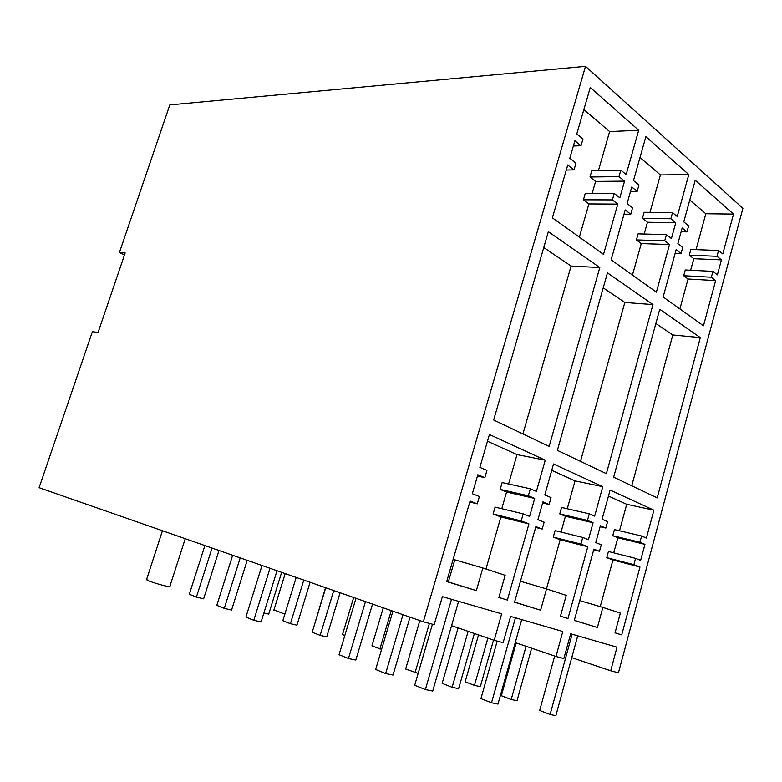 <?xml version="1.0" encoding="UTF-8"?>
<svg xmlns="http://www.w3.org/2000/svg" width="782" height="782" viewBox="0 0 782 782"><rect width="100%" height="100%" fill="white"/><g stroke="black" fill="none" stroke-linecap="round" stroke-linejoin="round"><path stroke-width="1.17" d="M423.336 621.807L434.166 624.642L442.387 596.656L501.663 613.821L494.224 640.341L503.129 642.667L510.607 616.402L562.796 631.504L555.982 656.489L563.842 658.542L570.704 633.801L616.998 647.193L610.713 670.79L618.445 672.813L742.9 208.315L585.513 66.343L169.821 104.905L119.402 252.557L125.179 252.928L98.053 332.516L92.393 331.646L39.1 487.694L423.336 621.807L585.513 66.343M124.485 254.942L119.402 252.557M653.899 510.187L646.401 538.045L641.611 536.012L639.93 542.249L644.935 544.34L640.624 560.381L635.58 558.377L633.899 564.653L639.979 567.009L621.729 634.896L615.033 632.863L620.341 613.137L602.863 607.399L597.409 627.487L574.301 620.449L593.9 549.12L599.481 551.29L601.27 544.79L595.767 542.61L600.381 525.787L605.845 528.065L607.624 521.594L602.101 519.248L610.116 490.04L653.899 510.187L626.714 504.292L619.51 530.783M657.203 497.89L613.665 477.147L659.754 309.33L700.301 337.599L657.203 497.89M681.044 253.544L676.127 249.702L663.146 296.984L703.477 325.791L715.638 280.582L711.356 277.229L712.93 271.374L717.377 274.893L721.415 259.888L716.996 256.3L718.57 250.475L722.793 253.945L733.516 214.092L695.208 180.231L683.771 221.873L688.629 225.861L686.977 231.892L682.168 227.982L677.857 243.661L682.706 247.483L681.044 253.544L675.13 253.309M580.928 544.086L587.761 546.735L567.986 618.523L560.45 616.236L566.217 595.366L546.55 588.905L540.606 610.185L514.536 602.248L535.875 526.599L542.19 529.052L544.125 522.161L537.908 519.698L542.943 501.868L549.111 504.439L551.036 497.587L544.8 494.947L553.529 464L602.785 486.668L594.672 516.1L589.286 513.823L587.468 520.411L593.088 522.747L588.416 539.697L582.756 537.459L580.928 544.086L553.275 537.097L560.166 539.746L546.462 588.885M672.51 212.616L677.241 216.506L688.795 174.572L645.883 136.635L633.498 180.554L638.953 185.041L637.164 191.395L631.758 187.006L627.096 203.545L632.54 207.846L630.742 214.239L625.209 209.918L611.133 259.829L656.391 292.155L669.519 244.541L664.729 240.797L666.43 234.629L671.406 238.559L675.756 222.772L670.819 218.755L672.51 212.616L644.133 212.274L642.452 218.295L670.819 218.755M606.363 473.677L557.38 450.354L607.448 272.869L652.96 304.599L606.363 473.677M528.349 495.788L534.702 498.437L529.61 516.413L523.207 513.872L521.213 520.91L528.935 523.901L507.381 600.068L498.857 597.468L505.143 575.308L482.846 567.986L476.355 590.615L446.688 581.573L470.09 501.057L477.264 503.843L479.386 496.521L472.318 493.725L477.831 474.762L484.85 477.685L486.951 470.402L479.865 467.392L489.424 434.499L545.25 460.187L536.413 491.389L530.333 488.809L528.349 495.788L500.167 489.405L506.57 492.034L501.79 508.711M599.804 267.542L549.15 446.434L493.647 420.002L548.368 231.687L599.804 267.542L571.075 266.056L522.933 433.951M620.83 170.144L626.157 174.513L638.689 130.271L590.283 87.486L576.784 133.937L582.961 139.01L581.006 145.735L574.897 140.77L569.804 158.277L575.972 163.145L574.008 169.909L567.752 165.012L552.385 217.865L603.528 254.394L617.77 204.102L612.384 199.889L614.232 193.379L619.833 197.807L624.554 181.141L618.992 176.624L620.83 170.144L591.818 170.652L589.99 176.996L618.992 176.624M610.713 670.79L571.75 657.642M555.982 656.489L515.25 642.618M494.224 640.341L451.576 625.659M686.977 231.892L681.132 231.746M715.638 280.582L688.043 279.018L679.9 308.949M711.356 277.229L683.703 275.723L688.043 279.018M712.93 271.374L685.267 269.976L683.703 275.723M721.415 259.888L693.79 258.705L689.304 255.176L690.868 249.458L718.57 250.475M690.653 270.249L693.79 258.705M716.996 256.3L689.304 255.176M733.516 214.092L705.814 213.74L696.039 249.644M689.763 200.036L705.814 213.74M700.301 337.599L672.813 334.989L631.758 485.769M655.854 323.504L672.813 334.989M605.845 528.065L600.126 526.706M599.481 551.29L593.704 549.814M597.409 627.487L574.33 620.351M602.863 607.399L579.755 600.605M621.729 634.896L615.033 632.824M639.979 567.009L612.922 560.02L600.244 606.627M633.899 564.653L606.773 557.654L612.922 560.02M635.58 558.377L608.445 551.506L606.773 557.654M644.935 544.34L617.829 537.781L613.723 552.845M639.93 542.249L612.765 535.699L617.829 537.781M641.611 536.012L614.427 529.58L612.765 535.699M608.474 496.032L626.714 504.292M284.863 614.173L273.944 609.882M581.006 145.735L573.372 146.009M574.008 169.909L566.285 170.046M617.77 204.102L588.885 203.916L579.364 237.132M612.384 199.889L583.44 199.791L588.885 203.916M614.232 193.379L585.268 193.408L583.44 199.791M624.554 181.141L595.61 181.414L589.99 176.996M592.179 193.398L595.61 181.414M638.689 130.271L609.628 131.581L598.455 170.535M583.861 109.568L609.628 131.581M543.764 247.552L571.075 266.056M484.85 477.685L477.45 476.052M477.264 503.843L469.796 502.044M476.355 590.615L446.727 581.437M482.846 567.986L454.782 559.824L448.36 581.935M507.381 600.068L498.867 597.428M528.935 523.901L500.881 516.961L485.964 569.013M521.213 520.91L493.11 513.969L500.881 516.961M523.207 513.872L495.084 507.098L493.11 513.969M534.702 498.437L506.57 492.034M530.333 488.809L502.132 482.572L500.167 489.405M545.25 460.187L517.01 454.616L508.583 483.999M487.469 441.243L517.01 454.616M185.236 538.71L169.86 586.392C172.724 588.172 155.247 583.587 148.551 580.782L146.615 579.442M637.164 191.395L630.517 191.414M630.742 214.239L624.016 214.151M669.519 244.541L641.26 243.583L632.472 275.068M664.729 240.797L636.411 239.908L641.26 243.583M666.43 234.629L638.102 233.857L636.411 239.908M675.756 222.772L647.457 222.235L642.452 218.295M644.173 234.023L647.457 222.235M688.795 174.572L660.409 174.953L649.979 212.342M639.999 157.514L660.409 174.953M652.96 304.599L624.828 302.478L580.488 461.36M603.225 287.844L624.828 302.478M549.111 504.439L542.63 502.953M542.19 529.052L535.641 527.42M540.606 610.185L514.566 602.12M546.55 588.905L520.45 581.27M567.986 618.523L560.459 616.196M587.761 546.735L560.166 539.746M582.756 537.459L555.083 530.607L553.275 537.097M593.088 522.747L565.435 516.237L561.017 532.073M587.468 520.411L559.756 513.911L565.435 516.237M589.286 513.823L561.564 507.45L559.756 513.911M602.785 486.668L575.044 480.891L567.263 508.759M551.74 470.344L575.044 480.891M493.52 640.096L480.334 686.635L474.459 685.384L465.163 681.806L478.525 634.935M487.87 638.161L474.459 685.384M516.169 642.931L501.35 695.736L511.193 699.519L517.019 700.731L531.652 648.2M526.061 646.303L511.193 699.519M554.682 656.039L539.668 710.486L550.098 714.504L572.141 634.212M577.722 635.825L555.865 715.657L550.098 714.504M418.145 673.37L405.663 669.021L419.826 620.585M429.396 623.401L415.037 672.706M458.115 627.917L442.162 683.37L452.104 687.29L458.633 688.639L474.381 633.508M468.125 631.357L452.104 687.29M497.196 641.123L480.93 698.629L491.507 702.783L515.436 617.8M521.702 619.618L497.987 704.083L491.507 702.783M372.515 604.075L355.8 660.067L348.44 658.503L339.046 654.71L355.996 598.308M365.468 601.612L348.44 658.503M392.906 611.192L375.653 669.49L385.653 673.527L393.023 675.052L410.022 617.164M402.984 614.711L385.653 673.527M432.446 624.192L414.695 685.247L425.369 689.568L451.497 599.295M458.594 601.348L432.71 691.034L425.369 689.568M381.606 649.373L371.929 645.912L383.248 607.819M344.833 635.483L342.496 634.583L353.66 597.497M314.735 623.899L325.517 587.673M379.905 648.982L391.264 610.615M340.072 592.756L326.72 636.88L320.161 635.385L312.184 632.257L325.742 587.751M303.787 580.088L290.396 623.684L282.84 620.712L296.183 577.429M310.092 582.287L296.945 625.199L290.396 623.684M281.647 572.356L268.705 614.114L263.886 612.99M320.161 635.385L333.758 590.547M277.014 570.743L261.1 621.954L253.788 620.282L245.89 617.096L262.009 565.503M240.211 557.889L224.287 608.376L216.819 605.356L232.665 555.259M247.2 560.332L231.56 610.058L224.287 608.376M212.039 548.065L196.39 597.106L189.322 594.252L204.894 545.562M218.989 550.489L203.623 598.807L196.39 597.106M253.788 620.282L269.995 568.289M285.186 573.587L273.856 610.165M162.451 530.753L146.498 579.794"/></g></svg>
